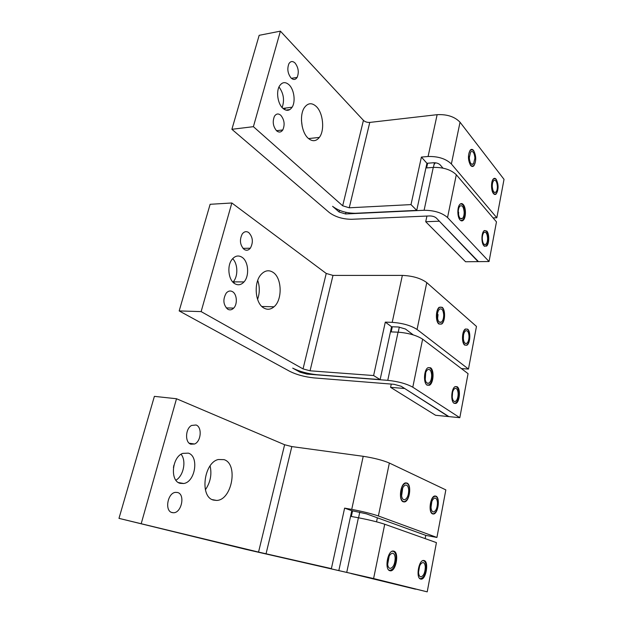 <?xml version="1.0" encoding="UTF-8"?>
<svg xmlns="http://www.w3.org/2000/svg" width="623" height="623" viewBox="0 0 623 623"><rect width="100%" height="100%" fill="white"/><g stroke="black" fill="none" stroke-linecap="round" stroke-linejoin="round"><path stroke-width="0.93" d="M431.015 507.434L431.825 501.608M431.007 507.153C431.233 510.284 432.105 511.88 433.616 511.95C436.03 510.985 437.315 507.947 437.463 502.847C437.221 499.662 436.334 498.057 434.776 498.042C432.401 499.062 431.139 502.099 431.007 507.153M438.281 502.294C437.992 498.275 436.855 496.258 434.893 496.243C431.91 497.543 430.329 501.367 430.15 507.722C430.446 511.647 431.537 513.663 433.429 513.765C436.482 512.55 438.101 508.734 438.281 502.294M435.936 496.142L434.909 495.986C430.244 496.118 428.071 512.55 432.557 513.882L433.406 514.022C438.109 514.1 440.406 497.676 435.936 496.142M363.217 456.301C373.956 457.967 382.662 460.21 389.359 463.037L445.842 489.888L436.925 537.454L378.379 515.969C371.464 513.625 362.578 511.436 351.73 509.388L363.217 456.301L291.829 446.582L284.618 444.736L176.511 398.743L154.387 396.36L118.977 518.367L258.545 552.079L331.381 568.62L256.333 551.737L373.598 578.549L384.726 524.239L436.427 542.625L427.214 591.85L373.598 578.549M406.983 483.043L405.596 482.887C400.441 483.409 398.299 500.3 403.229 501.788L404.374 501.936C409.591 501.702 411.912 484.756 406.983 483.043M351.061 573.534L415.486 589.187L351.092 573.394M436.925 537.454L425.766 535.367L425.143 538.615M338.857 570.466L351.785 510.696L366.386 513.819L377.374 517.806L376.541 521.825M425.766 535.367L377.374 517.806M351.785 510.696L344.612 508.127L351.73 509.388M118.977 518.367L245.976 549.393L361.574 575.823L427.214 591.85M384.726 524.239C377.943 522.004 369.174 519.847 358.404 517.775L351.325 516.475L352.548 510.829M358.575 517.806L359.783 512.137M424.162 560.552L423.78 560.482C418.742 559.477 415.549 578.175 420.642 579.055L420.829 579.094C425.906 580.34 429.231 561.642 424.162 560.552M393.837 551.145L393.323 551.051C387.654 550.101 384.212 569.726 389.912 570.73L390.169 570.785C395.885 572.085 399.522 552.391 393.837 551.145M419.559 578.346L420.424 578.728C423.928 577.871 425.844 573.76 426.163 566.4C425.93 562.904 424.972 560.988 423.29 560.653L422.651 560.7M418.555 572.327C418.734 575.029 419.466 576.54 420.751 576.859C423.531 576.174 425.05 572.911 425.307 567.07C425.12 564.306 424.356 562.787 423.025 562.507C420.291 563.262 418.804 566.541 418.555 572.327M419.629 565.995L418.547 572.155M387.654 564.407L389.204 555.965M387.576 563.558C387.794 566.463 388.635 568.083 390.107 568.425C393.222 567.693 394.912 564.259 395.177 558.099C394.959 555.109 394.079 553.481 392.545 553.201C389.492 554.034 387.833 557.484 387.576 563.558M388.62 569.897L389.741 570.403C393.674 569.5 395.807 565.17 396.15 557.406C395.87 553.621 394.756 551.565 392.809 551.23L392.031 551.316M210.107 465.911C211.991 474.422 210.41 482.389 205.38 489.795M173.91 465.217L173.443 467.562M141.289 523.367L176.511 398.743M224.039 459.642L218.307 459.517C203.768 462.585 199.57 497.068 213.463 500.074L216.524 500.433C231.974 500.386 238.531 463.878 224.039 459.642M188.364 453.139L182.749 453.38C171.956 457.017 169.806 480.972 180.094 483.331L183.73 483.518C195.365 481.945 199.22 456.223 188.364 453.139M177.586 492.505L175.53 492.357C167.548 492.886 164.417 511.086 172.088 512.573L173.241 512.737C181.495 513.36 185.537 494.335 177.586 492.505M190.809 444.191L194.555 444.012C201.159 441.52 202.304 427.02 196.066 424.995L191.588 425.447C185.35 428.585 184.774 442.447 190.809 444.191M331.381 568.62L344.612 508.127M181.075 454.26C186.565 460.709 183.59 475.871 175.904 480.208M409.638 489.639C409.264 485.185 407.917 483.027 405.589 483.16C402.349 484.663 400.659 488.673 400.511 495.176C400.869 499.506 402.17 501.663 404.397 501.663C407.73 500.269 409.475 496.266 409.638 489.639M401.461 494.6C401.749 498.042 402.785 499.763 404.561 499.747C407.201 498.634 408.587 495.449 408.711 490.2C408.415 486.672 407.349 484.959 405.511 485.052C402.933 486.244 401.586 489.421 401.461 494.6M402.738 487.895L401.601 495.955M463.356 338.99L463.52 334.995M463.302 338.125C463.683 342.276 464.82 344.028 466.705 343.39C468.247 342.144 469.018 339.714 469.018 336.101C468.636 331.911 467.484 330.159 465.568 330.86C464.057 332.129 463.302 334.551 463.302 338.125M469.75 335.844C469.267 330.556 467.818 328.352 465.389 329.248C463.496 330.844 462.546 333.897 462.546 338.39C463.029 343.608 464.454 345.82 466.829 345.017C468.769 343.46 469.75 340.399 469.75 335.844M467.686 329.185L465.365 329.014C461.939 330.852 461.417 342.845 464.665 345.072L466.845 345.251C470.303 343.546 470.926 331.568 467.686 329.185M402.357 275.405C412.691 275.864 420.829 278.263 426.771 282.616L476.463 326.421L468.48 369.065L417.06 329.458C410.931 325.486 402.637 323.119 392.202 322.356L402.357 275.405L332.986 275.413L326.234 273.45L231.842 202.981L210.122 204.297L179.183 310.924L201.136 311.601L303.043 368.894L310.052 370.802L373.613 375.544L380.131 379.609L316.998 374.727C307.669 373.738 299.577 371.534 292.701 368.131L300.076 372.219L306.944 374.08L387.763 380.341C398.237 381.463 406.585 383.752 412.792 387.195L422.628 339.161L468.06 373.652L459.813 417.698L412.792 387.195M442.19 307.31L439.238 307.264C435.672 309.67 435.399 321.585 438.849 323.983L441.637 324.061C445.25 321.811 445.647 309.888 442.19 307.31M404.226 388.464L390.574 387.335L435.578 415.276L448.459 416.561L404.272 388.238M461.402 368.598L468.48 369.065M380.131 379.609L391.563 326.74L398.416 326.997L405.448 329.006L413.267 334.894M390.574 387.335L391.267 384.095M391.563 326.74L385.302 322.122L392.202 322.356M179.183 310.924L289.96 371.448C296.719 374.75 304.663 376.899 313.79 377.888L394.071 384.313L401.15 386.252L448.895 416.608L459.813 417.698M422.628 339.161C416.616 335.322 408.423 332.994 398.058 332.184L391.197 331.895L392.303 326.771M398.222 332.191L399.312 327.067M457.189 386.743L455.226 386.579C451.379 388.02 450.429 401.305 454.05 403.26L455.849 403.439C459.743 402.147 460.794 388.877 457.189 386.743M430.548 367.765L427.993 367.687C423.905 369.712 423.196 383.013 427.067 385.139L429.426 385.24C433.577 383.41 434.426 370.085 430.548 367.765M453.817 403.089L455.405 403.159C457.695 401.633 458.863 398.315 458.902 393.206C458.528 388.542 457.243 386.369 455.031 386.688M452.173 396.345C452.508 400.168 453.567 401.874 455.366 401.461C457.189 400.246 458.107 397.614 458.146 393.565C457.812 389.694 456.729 387.989 454.891 388.456C453.108 389.702 452.205 392.334 452.173 396.345M452.586 392.295L452.228 397.131M425.236 379.742L425.711 372.624M424.995 377.748C425.423 382.055 426.708 383.861 428.842 383.184C430.719 381.79 431.661 379.08 431.661 375.046C431.233 370.685 429.925 368.878 427.736 369.641C425.906 371.074 424.995 373.777 424.995 377.748M426.825 384.952L428.951 384.952C431.318 383.2 432.51 379.789 432.518 374.703C432.05 369.571 430.54 367.235 427.978 367.695M257.727 280.42C259.861 286.767 259.807 293.083 257.572 299.367M201.136 311.601L231.842 202.981M273.022 272.329C268.996 269.775 265.11 270.382 261.38 274.159C253.444 282.032 254.955 303.222 263.708 307.933C267.267 309.989 270.701 309.608 274.011 306.796C282.624 299.819 282.024 277.874 273.022 272.329M241.989 257.237C238.352 255.033 235.011 255.788 231.958 259.511C226.756 265.951 228.431 280.124 234.746 283.667C238.079 285.56 241.163 284.976 244.006 281.923C249.652 275.927 248.484 261.232 241.989 257.237M232.55 291.696C230.308 290.443 228.197 290.91 226.235 293.09C222.676 299.429 223.182 304.811 227.753 309.242C229.856 310.363 231.834 309.981 233.695 308.105C237.682 304.164 236.997 294.149 232.55 291.696M244.13 249.395C246.397 250.796 248.46 250.399 250.329 248.203C253.452 242.347 252.922 237.129 248.741 232.566C246.358 231.032 244.193 231.499 242.254 233.952C239.333 239.917 239.964 245.065 244.13 249.395M373.613 375.544L385.302 322.122M232.644 258.67C237.986 263.786 238.259 276.472 233.173 281.869L232.916 282.141M234.614 281.876L233.773 282.951M444.503 314.459C443.88 308.486 442.135 306.166 439.277 307.505C437.377 309.304 436.443 312.403 436.474 316.803C437.105 322.691 438.818 325.035 441.606 323.82C443.568 322.06 444.534 318.937 444.503 314.459M437.315 316.562C437.813 321.242 439.176 323.096 441.395 322.13C442.953 320.72 443.716 318.252 443.693 314.701C443.194 309.958 441.816 308.12 439.542 309.172C438.031 310.597 437.291 313.058 437.315 316.562M438.055 314.545L437.587 318.758M492.271 186.495C492.762 191.347 493.977 193.255 495.908 192.211C496.905 191.059 497.395 189.096 497.364 186.332C496.881 181.449 495.659 179.556 493.704 180.639C492.715 181.799 492.24 183.754 492.271 186.495M498.018 186.308C497.403 180.164 495.869 177.773 493.4 179.144C492.162 180.608 491.563 183.069 491.602 186.518C492.225 192.624 493.743 195.022 496.173 193.714C497.434 192.266 498.05 189.797 498.018 186.308M496.188 179.284C495.246 178.131 494.296 178.014 493.354 178.926C490.877 181.168 490.955 190.809 493.471 193.582C494.389 194.656 495.308 194.773 496.212 193.932C498.712 189.415 498.704 184.533 496.188 179.284M437.136 114.679C447.088 114.18 454.72 116.696 460.039 122.217L504.023 179.346L496.819 217.785L451.379 163.966C445.904 158.733 438.14 156.248 428.087 156.505L437.136 114.679L369.774 122.419C367.204 122.544 365.086 121.867 363.427 120.364L280.405 31.15L259.168 35.324L231.888 129.304L253.405 126.671L342.673 205.785L349.246 207.794L411.009 204.601L416.732 210.379L355.383 213.276C346.349 213.245 338.748 210.924 332.581 206.322L339.114 212.007L345.57 213.969L424.099 210.27C434.192 210.325 442.003 212.747 447.54 217.528L456.309 174.744L496.469 221.881L489.047 261.528L447.54 217.528M473.605 150.493C472.429 149.084 471.284 148.998 470.17 150.236C467.748 155.15 467.896 160.212 470.614 165.414C471.759 166.738 472.873 166.824 473.939 165.687C476.416 160.882 476.307 155.82 473.605 150.493M438.942 221.22L425.719 221.733L465.576 261.753L478.059 261.637L439.02 220.83M493.112 217.933L496.819 217.785M416.732 210.379L426.919 163.281L433.553 162.751C436.38 162.681 438.576 163.382 440.142 164.854L442.976 168.124M425.719 221.733L426.926 216.056M434.021 164.604L435.399 162.798M426.919 163.281L421.405 157.074L428.087 156.505M231.888 129.304L329.24 212.49C335.314 216.952 342.782 219.218 351.629 219.288L429.644 215.94C432.479 215.963 434.69 216.648 436.279 217.988L478.472 261.629L489.047 261.528M456.309 174.744C450.927 169.651 443.249 167.205 433.265 167.4L426.623 167.914L427.635 163.226M433.421 167.385L434.418 162.728M486.781 231.016L484.063 230.759C481.291 232.932 481.221 243.258 483.954 245.859L486.563 246.124C489.359 244.037 489.507 233.757 486.781 231.016M463.224 204.508C462.102 203.308 460.989 203.262 459.883 204.367C457.072 207.023 457.235 217.24 460.117 220.02C461.207 221.134 462.274 221.188 463.333 220.176C466.183 217.637 466.113 207.436 463.224 204.508M484.429 246.28L486.104 245.906C487.568 244.395 488.284 241.74 488.253 237.939C487.825 232.722 486.493 230.276 484.25 230.603M482.272 238.827C482.732 243.461 483.931 245.306 485.87 244.364C487.03 243.165 487.599 241.054 487.575 238.041C487.124 233.368 485.909 231.53 483.939 232.519C482.802 233.734 482.249 235.837 482.272 238.827M458.637 212.256L458.52 214.733M458.271 212.513C458.863 217.731 460.28 219.685 462.523 218.377C463.66 217.061 464.205 214.943 464.158 212.015C463.574 206.758 462.141 204.811 459.86 206.182C458.754 207.514 458.224 209.624 458.271 212.513M460.724 220.542L462.842 219.966C464.275 218.315 464.968 215.644 464.914 211.945C464.384 206.19 462.827 203.55 460.249 204.025M301.454 120.403L302.241 126.656M281.946 131.001L281.682 130.082M284.306 109.43L285.692 108.052M253.405 126.671L280.405 31.15M316.367 106.572C311.913 102.484 307.918 102.842 304.374 107.647C299.196 115.037 301.353 132.294 308.105 138.181C312.294 141.756 316.048 141.507 319.35 137.41C324.856 130.503 323.212 113.075 316.367 106.572M289.158 84.899C285.373 81.527 282.11 81.956 279.377 86.169C275.958 91.9 277.819 103.823 282.772 108.238C286.393 111.315 289.516 110.964 292.132 107.187C295.746 101.705 294.165 89.65 289.158 84.899M280.833 115.325C278.38 113.277 276.254 113.588 274.455 116.267C272.321 121.586 273.03 126.422 276.596 130.791C278.972 132.707 281.035 132.426 282.78 129.95C285.046 124.732 284.399 119.85 280.833 115.325M291.05 77.976C293.425 80.118 295.45 79.931 297.124 77.416C299.133 72.439 298.472 67.673 295.123 63.102C292.693 60.836 290.614 61.054 288.893 63.741C286.985 68.803 287.701 73.553 291.05 77.976M411.009 204.601L421.405 157.074M278.979 86.971C283.652 93.357 284.695 100.225 282.126 107.569M475.645 158.04C474.858 151.14 473.059 148.609 470.225 150.454C469.041 152.035 468.473 154.496 468.535 157.829C469.321 164.674 471.113 167.221 473.893 165.461C475.115 163.896 475.699 161.427 475.645 158.04M469.275 157.845C469.906 163.288 471.323 165.313 473.535 163.911L474.921 158.024C474.298 152.549 472.865 150.532 470.622 151.989L469.275 157.845M469.283 156.607L469.454 159.714M389.359 463.037L378.379 515.969M346.762 572.264L358.404 517.775M258.545 552.079L284.618 444.736M266.044 553.839L291.829 446.582M426.771 282.616L417.06 329.458M300.076 372.219L300.302 371.269M306.944 374.08L307.17 373.154M387.763 380.341L398.058 332.184M303.043 368.894L326.234 273.45M310.052 370.802L332.986 275.413M460.039 122.217L451.379 163.966M339.114 212.007L339.519 210.34M345.57 213.969L345.96 212.342M424.099 210.27L433.265 167.4M342.673 205.785L363.427 120.364M349.246 207.794L369.774 122.419M432.923 511.833L433.616 511.95M434.324 496.157L434.893 496.243M431.957 513.508L432.58 513.617M433.406 514.022L432.526 513.874M419.809 578.588L420.229 578.681M388.97 570.232L389.461 570.341M216.524 500.433L212.295 499.623M183.73 483.518L178.388 482.545M173.241 512.737L171.504 512.371M194.555 444.012L189.221 443.233M404.374 501.936L403.097 501.725M405.028 483.074L405.589 483.16M402.528 501.351L403.151 501.453M403.556 499.584L404.561 499.747M465.093 343.312L466.705 343.39M455.849 403.439L454.066 403.276M453.98 401.337L455.366 401.461M426.911 383.036L428.842 383.184M274.011 306.796L261.862 306.485M244.006 281.923L233.173 281.869M233.695 308.105L226.188 307.902M250.329 248.203L242.986 248.375M439.215 322.052L441.395 322.13M494.148 192.312L495.908 192.211M484.11 244.403L485.87 244.364M460.249 218.471L462.523 218.377M289.89 109.562L285.793 110.107M319.35 137.41L308.541 138.579M292.132 107.187L282.959 108.418M282.78 129.95L276.487 130.69M297.124 77.416L291.408 78.311M471.323 164.083L473.535 163.911"/></g></svg>
